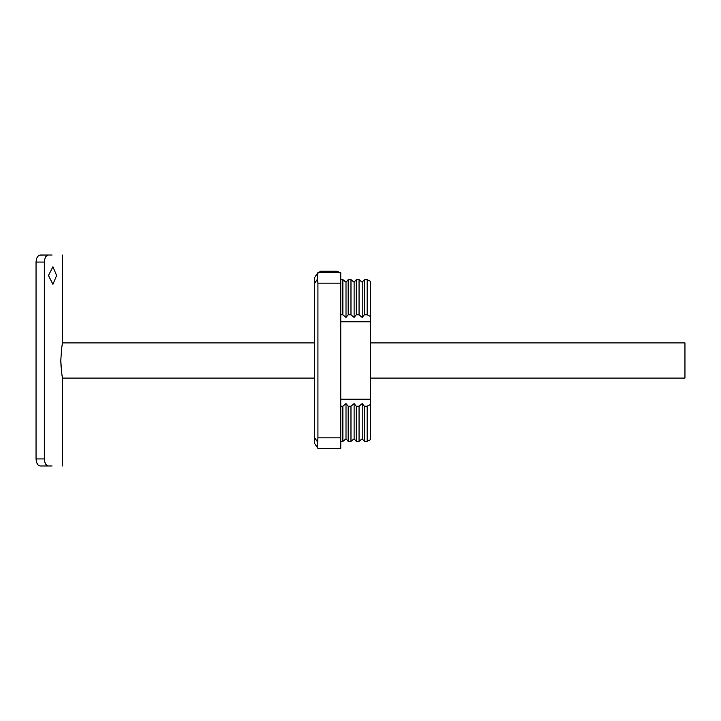 <?xml version="1.0" encoding="UTF-8"?>
<svg xmlns="http://www.w3.org/2000/svg" width="721" height="721" viewBox="0 0 721 721"><rect width="100%" height="100%" fill="white"/><g stroke="black" fill="none" stroke-linecap="round" stroke-linejoin="round"><path stroke-width="1.08" d="M370.657 342.917L684.95 342.917L684.95 378.083L370.657 378.083M60.807 360.5C61.42 371.144 62.033 377.011 62.646 378.083C62.033 377.011 61.42 371.153 60.807 360.5C61.42 349.856 62.033 343.998 62.646 342.917C62.033 343.98 61.429 349.838 60.807 360.5L61.078 367.232M61.727 372.91L61.267 369.251M48.46 275.521L52.939 266.734L56.608 275.521L52.939 284.308L48.46 275.521M44.323 262.056L36.05 262.056C36.365 257.785 37.735 255.441 40.151 255.027L48.46 255.027C46.018 255.432 44.639 257.776 44.323 262.056L44.323 458.944C44.639 463.215 46.009 465.559 48.46 465.973L40.151 465.973C37.735 465.568 36.365 463.224 36.05 458.944L44.323 458.944M40.151 255.027L48.46 255.027L39.349 255.171M38.592 255.595L37.303 257.082M36.383 259.362L36.05 261.903M36.383 461.638L37.294 463.891M48.46 465.973L52.092 465.973M48.46 255.027L52.092 255.027M36.05 262.056L36.05 458.944M320.683 271.231L336.968 271.231M314.41 443.127L317.411 447.633L317.925 437.845L340.772 437.845L340.772 448.399L317.925 448.399L314.41 443.127L314.41 437.268L317.411 441.784M340.772 283.155L317.925 283.155L317.411 279.216L317.411 273.367L317.925 272.601L340.772 272.601L340.772 437.845M317.411 279.216L314.41 283.732L314.41 277.873L317.925 272.601M317.411 447.633L317.925 448.399L340.772 448.399M340.772 406.202L342.881 406.202L346.008 403.616L348.162 406.202L350.974 406.202L354.101 403.616L356.246 406.202L359.058 406.202L362.185 403.616L364.33 406.202L367.142 406.202L370.657 404.445L370.657 399.173L340.772 399.173M370.657 399.173L370.657 321.827L340.772 321.827M370.657 321.827L370.657 316.555L367.142 314.798L364.33 314.798L362.185 317.384L359.058 314.798L356.246 314.798L354.101 317.384L350.974 314.798L348.162 314.798L346.008 317.384L342.881 314.798L340.772 314.798M314.41 283.732L314.41 437.268M317.925 283.155L317.925 437.845M367.142 314.798L367.142 279.631L370.657 281.397L370.657 316.555M370.657 404.445L370.657 439.603L367.142 441.369L364.33 441.369L362.185 438.774L359.058 441.369L356.246 441.369L354.101 438.774L350.974 441.369L348.162 441.369L346.008 438.774L342.881 441.369L340.772 441.369M367.142 406.202L367.142 441.369M367.142 279.631L364.33 279.631L364.33 314.798M364.33 406.202L364.33 441.369M364.33 279.631L362.185 282.226L362.185 317.384M362.185 403.616L362.185 438.774M362.185 282.226L359.058 279.631L359.058 314.798M359.058 406.202L359.058 441.369M359.058 279.631L356.246 279.631L356.246 314.798M356.246 406.202L356.246 441.369M356.246 279.631L354.101 282.226L354.101 317.384M354.101 403.616L354.101 438.774M354.101 282.226L350.974 279.631L350.974 314.798M350.974 406.202L350.974 441.369M350.974 279.631L348.162 279.631L348.162 314.798M348.162 406.202L348.162 441.369M348.162 279.631L346.008 282.226L346.008 317.384M346.008 403.616L346.008 438.774M346.008 282.226L342.881 279.631L342.881 314.798M342.881 406.202L342.881 441.369M342.881 279.631L340.772 279.631M314.41 378.083L62.646 378.083L62.646 465.973M62.646 255.027L62.646 342.917L314.41 342.917M339.023 272.989C339.393 272.592 338.807 272.006 337.266 271.231M318.628 272.989L320.385 271.231"/></g></svg>
